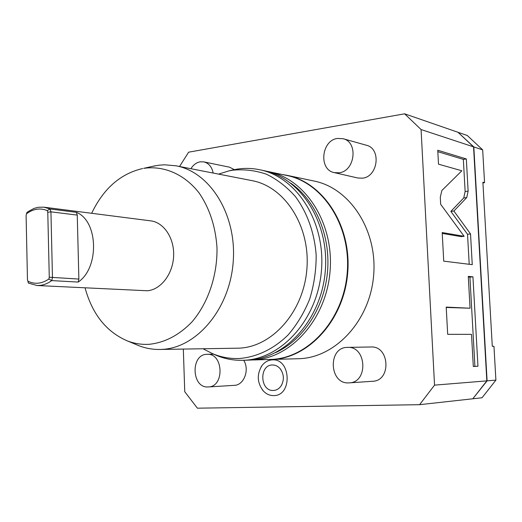 <?xml version="1.0" encoding="UTF-8"?>
<svg xmlns="http://www.w3.org/2000/svg" width="522" height="522" viewBox="0 0 522 522"><rect width="100%" height="100%" fill="white"/><g stroke="black" fill="none" stroke-linecap="round" stroke-linejoin="round"><path stroke-width="0.78" d="M419.59 404.687L434.539 385.138L486.83 380.871L472.808 398.782L419.59 404.687L197.394 408.184L184.749 391.715L183.326 349.087M179.535 166.492L188.625 152.183L404.628 113.816L457.996 132.281L473.552 146.865L486.83 380.871M434.539 385.138L421.078 129.547L404.628 113.816M270.716 359.606L271.531 359.573C308.659 358.438 343.933 320.051 347.691 273.052C351.821 226.078 323.444 182.511 287.041 175.333L314.159 181.062C349.844 188.109 377.621 230.163 373.641 275.368C370.033 320.606 335.607 357.583 299.217 358.705L266.05 359.58M260.928 367.181L262.018 365.55C264.739 362.033 268.112 360.147 272.138 359.886C291.074 358.099 292.672 396.061 273.574 395.598C269.724 395.617 266.324 394.09 263.388 391.03L262.135 389.516M233.987 385.36L234.313 385.347C243.976 385.269 249.829 369.772 243.709 360.278M234.319 169.624L229.536 167.19L203.828 161.885L200.122 161.833C196.37 162.564 193.297 164.861 190.902 168.71M349.257 382.867L372.675 381.269C391.526 380.877 389.68 345.708 370.94 346.98L347.11 347.398C327.633 347.528 329.252 384.231 348.742 382.894L349.257 382.867C368.512 382.482 366.666 346.073 347.528 347.384M334.315 172.625L357.785 177.995L362.451 178.178C378.137 176.808 381.484 148.529 366.34 145.233L343.084 138.715L337.486 138.441C321.245 140.366 318.505 169.878 334.315 172.625L339.072 172.795C355.077 171.327 358.536 142.062 343.084 138.715M421.078 129.547L473.552 146.865M461.853 170.772L441.847 190.53L440.287 197.277L440.672 204.311L464.143 236.296L442.193 232.551L443.733 261.144L472.253 264.661L470.531 233.96L453.905 211.025L466.74 197.551L468.13 191.117L466.322 158.956L437.756 150.245L438.506 164.176L461.853 170.772M470.054 308.221L446.212 307.099L447.68 334.321L471.51 334.361L473.304 366.496L477.956 366.242L472.939 276.849L468.28 276.373L470.054 308.221L446.232 307.458M466.322 158.956L463.347 159.393L437.834 151.674M453.905 211.025L450.858 211.39L463.745 197.936L465.141 191.502L463.347 159.393M470.531 233.96L467.536 234.28L450.858 211.39M469.213 264.289L467.536 234.28M464.143 236.296L461.122 236.616L442.238 233.425M473.297 366.444L474.916 366.353L469.924 277.104L468.306 276.941M472.939 276.849L469.924 277.104M477.956 366.242L474.916 366.353M472.828 398.756L487.091 380.845L473.819 146.95L458.133 132.399M473.076 398.749L482.041 397.757L495.9 380.127L493.956 346.288L492.292 346.321L482.889 182.237L484.56 182.687L482.674 149.873L473.819 146.95M487.091 380.845L495.9 380.127M484.56 182.687L482.928 182.909M458.264 132.373L467.281 135.498L482.674 149.873M287.041 175.333L282.448 174.544M268.745 171.653C305.546 178.876 334.263 223.39 330.041 271.46C326.191 319.562 290.428 358.836 252.902 359.984L271.166 359.417C308.234 358.275 343.456 319.934 347.208 272.993C351.326 226.091 322.988 182.576 286.637 175.425L266.266 171.177M252.054 360.017L249.529 360.043M242.913 360.304L243.761 360.271C281.508 359.123 317.539 319.373 321.441 270.69C325.708 222.039 296.809 177.023 259.793 169.761L263.799 170.609C300.718 177.852 329.532 222.646 325.284 271.035C321.408 319.457 285.501 358.992 247.852 360.141L242.913 360.304C233.673 360.552 224.806 358.901 216.297 355.351L213.257 353.988M229.491 170.766L236.512 169.232C244.283 167.973 252.041 168.156 259.793 169.761M203.071 348.774L212.565 353.681C221.191 357.276 230.189 358.882 239.565 358.497C257 357.022 274.017 348.866 288.242 334.791C297.103 324.436 304.267 312.489 309.735 298.949C314.042 284.803 316.188 270.265 316.175 255.33C314.583 233.119 307.275 212.604 295.439 196.618C286.839 186.883 277.149 179.405 266.377 174.191C255.245 170.394 243.944 169.076 232.473 170.231L228.753 170.948L232.727 169.957M218.548 174.107L228.753 170.948M159.771 349.466L161.866 349.394C196.605 348.037 229.758 309.109 233.19 262.005C236.981 214.927 210.151 171.94 176.044 165.813L252.022 180.638C284.699 186.563 310.336 225.889 306.91 268.667C303.817 311.464 272.451 346.876 239.174 348.161L159.771 349.466C152.6 349.557 145.664 348.318 138.969 345.74L136.17 344.572M151.948 166.479L158.897 165.2L164.619 164.802L176.044 165.813M85.06 287.89C92.309 314.218 106.39 331.881 127.316 340.892C134.311 343.58 141.56 344.722 149.064 344.318C164.808 342.673 179.144 335.17 192.063 321.82C208.141 303.008 217.517 275.368 216.989 247.585C215.534 226.457 209.55 208.232 199.058 192.899C184.429 174.152 163.869 165.409 143.667 168.352L154.91 165.826M91.67 213.289C103.434 188.651 120.406 173.735 142.584 168.547M48.853 279.022L51.75 280.608L52.461 277.534L50.934 211.834L77.256 215.103L78.874 279.068L78.176 282.069L51.75 280.608L48.533 282.702L44.337 284.529L40.905 285.325L37.016 285.514L147.419 290.767C160.841 289.664 172.873 274.043 173.624 256.204C174.524 238.358 163.973 222.405 150.708 220.852L43.952 207.182L50.086 208.989L47.28 210.594C40.168 207.723 33.245 208.793 26.505 213.805L26.1 215.586L27.464 279.577L27.947 281.26C34.902 284.523 41.871 283.779 48.853 279.022L49.27 277.221L47.776 212.258L47.28 210.594M26.505 213.805L26.863 212.598L28.397 211.43L34.067 208.395L38.302 207.267L43.952 207.182M78.176 282.069C99.591 267.91 98.266 220.78 76.408 212.33L50.086 208.989L50.934 211.834L47.776 212.258M37.016 285.514L28.371 283.081L27.947 281.26M78.874 279.068L49.27 277.221M76.408 212.33L77.256 215.103M27.464 279.577L28.371 283.081M281.932 384.486L281.149 385.843C279.12 388.766 276.529 390.306 273.365 390.463C259.982 391.376 258.951 364.943 272.347 364.995C275.362 364.937 277.978 366.19 280.197 368.747L281.123 370.007M208.024 386.959L208.363 386.946C224.734 386.782 223.436 353.048 207.149 354.301L206.882 354.314C190.413 354.36 191.541 388.159 208.024 386.959M213.185 173.056C211.893 166.896 208.774 163.177 203.828 161.885M468.13 191.117L465.141 191.502M466.74 197.551L463.745 197.936M290.747 183.157C315.601 200.265 330.694 235.853 327.516 271.779C324.325 307.706 303.217 340.09 275.74 352.565M212.565 353.681L216.297 355.351M127.316 340.892L138.969 345.74M263.388 391.03C257.092 382.835 256.635 374.346 262.018 365.55M280.197 368.747C284.059 374.241 284.379 379.938 281.149 385.843M213.609 354.157L207.149 354.301M234.313 385.347L208.363 386.946"/></g></svg>
